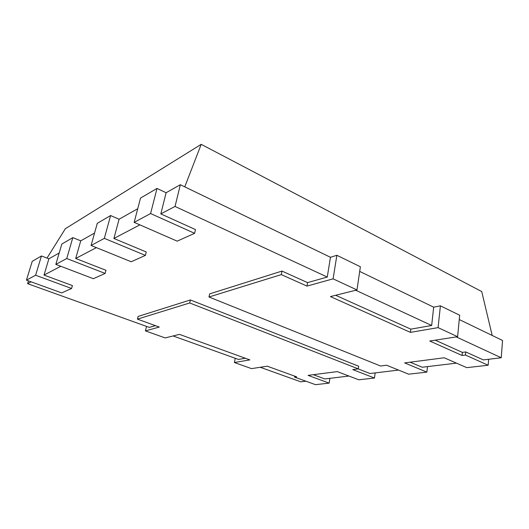 <?xml version="1.0" encoding="UTF-8"?>
<svg xmlns="http://www.w3.org/2000/svg" width="529" height="529" viewBox="0 0 529 529"><rect width="100%" height="100%" fill="white"/><g stroke="black" fill="none" stroke-linecap="round" stroke-linejoin="round"><path stroke-width="0.79" d="M55.823 264.394L61.82 244.054L72.817 237.627L80.745 240.84L75.707 258.476L105.979 270.306L105.132 273.433L93.388 278.704L55.823 264.394L66.753 258.529L105.132 273.433M72.817 237.627L66.753 258.529M155.42 325.659L149.284 327.391L27.607 283.67L31.105 281.838M28.46 280.879L27.607 283.67M245.324 358.245L238.486 359.449L173.102 335.955M41.447 255.957L35.608 275.239L71.594 288.47L61.701 292.901L26.45 280.152L32.216 261.352L41.447 255.957L48.88 258.8L44.013 275.073L60.795 266.285M48.88 258.8L59.182 252.994M80.745 240.84L94.552 233.058M75.707 258.476L96.397 247.638M119.091 219.231L113.9 238.473L146.255 251.983L145.396 255.395L131.212 261.749L91.074 245.482L97.276 223.331L110.601 215.548L119.091 219.231L137.732 208.73M113.9 238.473L139.881 224.865M166.113 192.735L160.829 213.895L195.485 229.579L194.619 233.329L177.169 241.151L134.161 222.365L140.529 198.064L156.994 188.436L166.113 192.735L180.343 184.714L175.046 206.442L327.266 277.057L330.466 257.286L336.861 255.289L333.105 278.843L356.969 289.938L330.427 296.577L410.438 332.371L438.085 327.63L457.605 336.702L429.766 341.013L462.081 355.475L465.454 355.038L488.155 365.241L466.776 367.642L444.195 357.783L404.619 362.901L426.877 372.132L408.666 374.182L386.58 365.228L380.563 366.008L208.968 297L281.316 274.604L306.985 286.09L333.105 278.843M160.829 213.895L175.046 206.442M459.265 319.549L502.55 340.471L501.241 357.763L483.347 359.912L465.738 351.937L462.372 352.387L435.255 340.167M456.282 336.907L501.241 357.763M355.706 290.249L431.671 325.487L433.674 307.177L440.406 305.828L438.085 327.63M359.694 271.417L433.674 307.177M305.921 381.204L300.756 381.826L260.248 367.271M348.935 376.04L324.813 378.936L313.34 374.691M398.568 370.088L369.976 373.52L358.166 368.898M456.461 363.139L422.221 367.245L410.107 362.186M431.671 325.487L410.821 329.157L335.644 295.275M180.343 184.714L330.466 257.286M71.594 288.47L72.413 285.581L44.013 275.073M358.298 368.885L358.682 366.207L190.387 299.956L138.115 316.435L137.441 319.139L189.706 302.965L358.298 368.885L352.77 369.599L374.479 378.023L358.781 379.789L337.277 371.603L308.07 375.372L329.157 383.122L315.482 384.662L294.607 377.111L296.65 376.846L267.238 366.187L251.533 368.62L234.4 362.53L249.847 359.885L179.443 334.368L165.2 337.932L145.429 330.896L159.282 327.054L137.441 319.139M327.266 277.057L307.574 282.625L281.964 271.079L209.649 293.879L208.968 297M47.008 258.086L65.358 228.7L201.205 144.338L481.734 291.558L492.188 335.465M201.205 144.338L184.766 186.856M336.861 255.289L360.381 266.768L356.969 289.938M410.821 329.157L410.438 332.371M440.406 305.828L459.681 315.238L457.605 336.702M462.372 352.387L462.081 355.475M465.738 351.937L465.454 355.038M488.644 359.277L488.155 365.241M427.485 366.617L426.877 372.132M281.964 271.079L281.316 274.604M307.574 282.625L306.985 286.09M134.161 222.365L150.593 213.551L194.619 233.329M156.994 188.436L150.593 213.551M91.074 245.482L104.339 238.367L145.396 255.395M110.601 215.548L104.339 238.367M235.246 358.285L234.4 362.53M146.52 326.4L145.429 330.896M190.387 299.956L189.706 302.965M375.16 372.899L374.479 378.023M329.891 378.328L329.157 383.122M294.772 376.165L294.607 377.111M26.45 280.152L35.608 275.239"/></g></svg>
